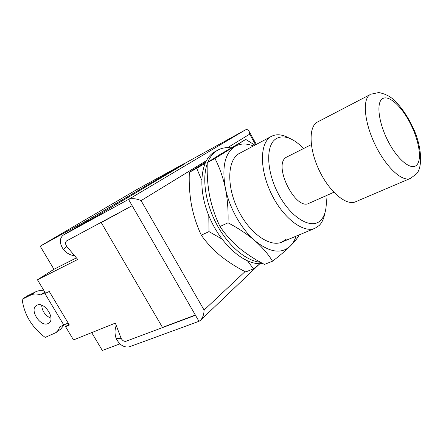 <?xml version="1.0" encoding="UTF-8"?>
<svg xmlns="http://www.w3.org/2000/svg" width="443" height="443" viewBox="0 0 443 443"><rect width="100%" height="100%" fill="white"/><g stroke="black" fill="none" stroke-linecap="round" stroke-linejoin="round"><path stroke-width="0.66" d="M303.538 148.521C299.839 144.656 296.096 141.699 292.314 139.656C285.94 136.289 280.48 136.029 275.934 138.864C265.302 145.42 266.381 172.56 279.278 195.618C292.031 218.787 311.855 229.712 320.704 220.309C323.097 217.878 324.73 214.473 325.611 210.104C326.43 205.884 326.524 201.116 325.882 195.806M325.134 212.119L324.641 214.213C323.683 218.98 321.9 222.707 319.292 225.393L315.028 228.283C303.494 233.489 283.227 218.299 271.443 193.94C259.526 169.652 259.692 143.515 270.568 136.865L271.548 136.289C276.404 133.869 282.064 134.373 288.52 137.795L290.453 138.742M410.373 178.435L355.496 201.803C346.515 205.945 329.908 192.373 319.663 171.308C309.314 150.293 308.356 127.905 316.717 122.429L369.717 94.813C362.258 99.863 364.439 122.883 375.315 145.082C386.091 167.343 402.327 182.211 410.373 178.435L416.071 174.237C422.927 168.346 422.196 145.692 412.239 126.078C406.58 114.394 399.913 105.201 392.254 98.501C388.35 95.478 383.854 93.495 378.759 92.554L370.592 94.265M333.85 192.262L308.993 203.304C295.642 211.034 272.766 165.222 286.106 157.37L311.329 144.612M259.1 264.432L200.463 320.361L198.973 321.313L129.373 346.814C123.968 347.749 119.566 344.981 116.171 338.507L121.077 338.253C122.429 340.634 124.095 341.636 126.083 341.248C123.946 341.614 122.229 340.506 120.939 337.926L115.352 323.102L73.505 339.931L65.553 326.663L68.853 324.198M198.973 321.313L195.474 315.255L126.083 341.248L162.575 327.576L101.12 222.369L66.633 240.881L132.169 205.696L101.231 222.558L162.47 327.394L195.363 315.062L132.285 205.895M255.589 144.767L249.714 134.146L248.927 131.045C247.897 129.544 246.651 129.195 245.206 129.993L185.827 162.83M74.546 255.677C70.498 255.279 66.915 253.385 63.798 249.99L63.554 249.708L66.655 246.286L77.73 259.46L37.456 279.788L53.946 269.283L76.401 257.881M132.169 205.696L128.542 199.411L63.177 235.161C59.262 238.616 59.39 243.462 63.554 249.708M66.655 246.286C65.193 243.938 65.187 242.133 66.633 240.881C65.121 242.255 65.204 244.154 66.887 246.579M104.731 220.431L101.231 222.558M183.972 164.253L95.212 216.915L79.596 225.481M121.077 338.253L120.939 337.926M116.238 325.444C114.693 329.586 114.632 333.828 116.044 338.175L116.171 338.507M200.463 320.361C202.783 317.775 203.99 314.336 204.085 310.045L245.051 271.592M245.206 129.993L128.542 199.411C131.936 198.093 136.112 198.497 141.062 200.618L204.085 310.045M271.548 136.289L238.744 153.771C227.375 160.659 226.473 186.276 237.996 209.7C249.387 233.195 269.759 247.521 281.809 242.127L286.289 239.176M253.402 145.93C246.314 143.178 240.089 143.388 234.724 146.55C224.856 153.356 221.738 167.227 225.376 188.17C229.286 207.784 241.324 229.109 254.88 240.687C269.51 252.438 281.283 254.271 290.198 246.192C292.768 243.633 294.722 240.294 296.062 236.185M228.04 222.801L220.01 226.511C225.072 234.142 231.335 241.175 238.788 247.604C246.469 253.955 255.041 259.559 264.499 264.421L272.545 261.193C268.209 254.155 262.322 247.316 254.88 240.687C247.172 234.131 238.229 228.173 228.04 222.801C228.422 210.763 227.536 199.223 225.376 188.17C222.99 177.222 219.512 167.327 214.949 158.489L207.263 162.636C206.842 174.055 207.64 185.191 209.666 196.05C211.904 206.831 215.348 216.987 220.01 226.511M298.942 234.989L298.936 235.366C297.414 238.268 294.501 241.878 290.198 246.192C285.591 250.666 279.71 255.666 272.545 261.193M214.949 158.489L245.749 139.429L219.639 154.712L207.263 162.636M245.749 139.429L254.88 145.143M230.925 147.868C226.157 147.242 221.832 147.968 217.95 150.044L217.253 150.448C213.172 152.918 210.01 156.866 207.767 162.299M207.235 163.689C201.775 178.822 205.558 203.885 217.131 225.144C228.699 246.419 246.48 261.149 260.578 262.3M217.95 150.044L214.296 152.065C200.208 160.117 197.312 189.283 209.677 217.74C221.899 246.242 246.131 266.21 262.666 263.441M221.943 239.043L208.996 231.6L201.299 235.161C206.444 242.548 212.74 249.359 220.188 255.6C227.852 261.763 236.363 267.212 245.727 271.947L253.457 268.846L247.565 260.96M208.996 231.6L208.797 215.63M201.665 180.013L196.714 168.334L189.338 172.316C188.89 183.524 189.61 194.471 191.509 205.148C193.608 215.758 196.869 225.764 201.299 235.161M260.069 263.657L253.457 268.846M196.714 168.334L204.982 163.406M205.58 162.083L189.338 172.316M91.684 332.615L102.311 350.446L119.915 343.862M183.718 163.805L137.352 189.272L40.18 246.175L87.205 220.359L183.718 163.805L184.061 164.414M87.205 220.359L87.625 221.074M102.411 211.71L102.82 212.418M40.18 246.175L53.946 269.283M65.553 326.663L69.363 325.046L49.256 291.461L45.524 293.255L37.456 279.788M162.575 327.576L163.002 327.194M36.952 305.216L36.365 305.548C29.133 309.795 40.529 327.41 48.005 323.573L48.796 323.124C55.929 318.783 44.272 301.135 36.952 305.216M41.659 305.205C42.218 311.34 45.308 315.693 50.939 318.268M45.186 292.69L40.656 294.877C36.902 293.643 33.618 293.692 30.816 295.021L22.15 299.258C24.171 314.641 31.852 327.36 45.186 337.416L55.995 332.588L58.326 330.124L59.816 326.796L68.156 323.025M44.832 292.098L40.656 294.877M64.047 324.985L60.885 328.944L55.995 332.588M44.211 291.057C41.066 290.326 38.308 290.53 35.927 291.677L27.272 295.913L22.15 299.258M382.154 98.944C375.991 103.357 378.876 124.073 388.76 142.491C398.556 160.981 411.979 171.048 417.029 164.73C422.229 158.677 418.657 139.119 409.747 122.34C400.915 105.484 388.179 94.254 382.154 98.944M249.714 134.146L227.641 147.652M206.288 160.715L141.062 200.618M183.828 164.01L186.093 162.675M79.878 225.315L63.316 235.083M35.927 291.677L30.816 295.021M63.825 325.084L44.582 292.989M315.028 228.283L281.809 242.127M79.74 225.393L63.177 235.161M183.828 164.004L185.966 162.747M256.309 144.385L249.016 131.2"/></g></svg>
